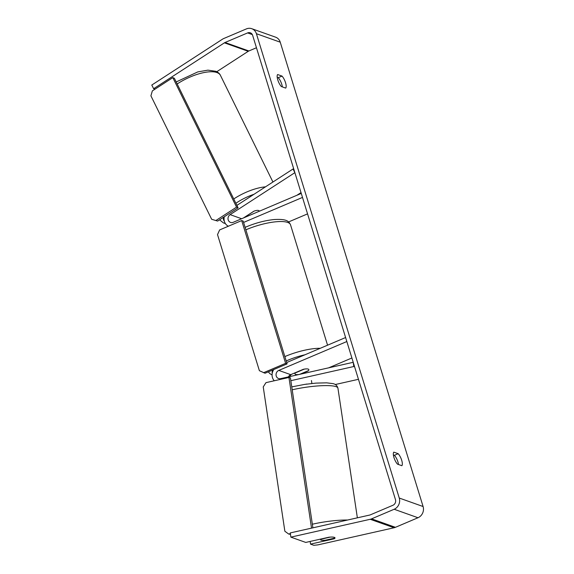 <?xml version="1.0" encoding="UTF-8"?>
<svg xmlns="http://www.w3.org/2000/svg" width="574" height="574" viewBox="0 0 574 574"><rect width="100%" height="100%" fill="white"/><g stroke="black" fill="none" stroke-linecap="round" stroke-linejoin="round"><path stroke-width="0.86" d="M243.448 217.969L253.909 211.182A7.268 2.411 -27 0 1 258.63 210.514A7.268 2.411 -27 0 1 259.254 211.01M293.845 169.287L293.013 168.993L236.911 205.37M301.02 192.606L296.873 195.289M288.593 221.93L307.564 213.872M243.591 222.432L302.498 197.427L301.271 193.424L233.223 222.31A4.362 3.925 -70.4 0 1 230.533 222.411A4.362 3.925 -70.4 0 1 228.022 218.838A4.362 3.925 -70.4 0 1 230.124 214.64L294.878 172.652L293.013 168.993M224.283 216.757A8.718 7.849 -70.4 0 0 228.366 226.228M305.77 384.243L306.365 384.106A7.268 1.564 -7.5 0 1 307.061 384.063M358.456 379.314L335.252 384.53M354.617 366.829L353.778 366.528L290.839 380.684M289.805 376.566A8.718 7.849 109.6 0 1 291.341 374.392M286.691 362.538L345.605 337.534L346.832 341.537L278.792 370.417A4.362 3.925 109.6 0 0 276.044 374.578A4.362 3.925 109.6 0 0 278.562 378.531A4.362 3.925 109.6 0 0 280.578 378.646L353.225 362.309L353.778 366.528M274.264 380.77A8.718 7.849 109.6 0 1 273.791 369.527M300.783 374.097L308.073 371.005A7.268 2.016 162.9 0 0 308.855 369.627A7.268 2.016 162.9 0 0 303.309 369.312L290.702 374.657A4.362 3.925 -70.4 0 0 288.435 376.874M328.723 367.819L351.891 357.982M334.965 537.745A7.268 1.263 -8.5 0 1 334.534 538.154L325.164 540.263A7.268 1.263 -8.5 0 1 321.232 540.163A7.268 1.263 -8.5 0 1 320.608 539.768A7.268 1.263 -8.5 0 1 321.06 539.223L330.416 537.056M330.43 537.113A7.268 1.263 -8.5 0 1 332.002 537.042A7.268 1.564 -7.5 0 1 335.022 537.903A7.268 1.564 -7.5 0 1 334.14 538.814L310.52 544.123L313.827 545.3L317.974 544.87L394.073 527.757L370.237 519.283L290.86 537.128L290.3 532.909L369.678 515.057A4.362 3.925 109.6 0 0 370.352 514.842L392.932 505.264A4.362 3.925 109.6 0 0 395.479 499.653L252.625 35.308A4.362 3.925 109.6 0 0 250.307 32.804A4.362 3.925 109.6 0 0 247.616 32.912L225.044 42.49A4.362 3.925 109.6 0 0 224.405 42.835L153.645 88.712L154.973 89.185M282.336 86.896A7.268 2.44 67 0 0 278.232 77.691L277.22 77.332M393.384 454.938L394.395 455.304A7.268 2.44 -113 0 1 398.5 464.51M397.488 464.144A7.268 2.44 -113 0 1 393.958 457.543A7.268 2.44 -113 0 1 393.793 452.14L398.177 453.697A7.268 2.44 -113 0 1 401.707 460.298A7.268 2.44 -113 0 1 401.872 465.708L397.488 464.144M277.794 79.93A7.268 2.44 67 0 0 281.317 86.531L285.701 88.095A7.268 2.44 67 0 0 285.536 82.685A7.268 2.44 67 0 0 282.013 76.084L277.622 74.527A7.268 2.44 67 0 0 277.794 79.93M153.645 88.712L151.78 85.052L222.533 39.168A8.718 7.849 109.6 0 1 223.81 38.494L246.382 28.908A8.718 7.849 109.6 0 1 251.771 28.7L275.599 37.174A8.718 7.849 109.6 0 1 280.241 42.182L423.095 506.526A8.718 7.849 109.6 0 1 417.994 517.741L395.421 527.319A8.718 7.849 109.6 0 1 394.073 527.757M251.771 28.7A8.718 7.849 109.6 0 1 256.406 33.708L399.26 498.045A8.718 7.849 109.6 0 1 394.159 509.26L371.586 518.846A8.718 7.849 109.6 0 1 370.237 519.283M216.778 71.707L248.241 51.308A4.362 3.925 109.6 0 1 248.872 50.971L256.456 47.75M329.376 537.113L305.755 542.43L290.86 537.128M310.168 541.433L310.52 544.123M278.232 77.691L282.013 76.084M334.068 538.261L334.14 538.814M394.395 455.304L398.177 453.697M299.126 374.47A7.268 2.016 -17.1 0 1 294.964 373.896A7.268 2.016 -17.1 0 1 295.323 372.928L304.32 369.111A7.268 2.016 -17.1 0 1 308.855 369.627A7.268 2.016 -17.1 0 1 308.496 370.596L299.614 374.363M263.559 372.705L285.615 363.342L287.1 363.873L243.182 221.098L241.69 220.574L219.641 229.93L217.517 234.601L259.383 370.704L265.052 373.236L287.1 363.873M285.615 363.342L241.69 220.574M290.487 534.337L288.672 534.042L284.862 531.244L263.236 386.912L265.984 382.636L288.952 377.47L311.524 528.137M288.952 377.47L290.415 377.843L312.895 527.829M290.401 533.655L288.672 534.042M258.63 210.514A7.268 2.698 -26.2 0 1 259.305 211.103A7.268 2.698 -26.2 0 1 259.355 211.218M246.174 216.814A7.268 2.698 -26.2 0 1 246.425 216.082L254.074 211.124M216.075 220.402L236.545 207.128L238.102 207.795L174.374 78.286L172.81 77.619L152.347 90.893L150.905 95.815L211.662 219.275L217.632 221.069L238.102 207.795M236.545 207.128L172.81 77.619M217.632 221.069L211.662 219.275M241.64 218.737L230.124 214.64M292.166 386.79L291.736 386.632M290.702 374.657L278.792 370.417M347.571 520.03A32.331 5.632 171.5 0 0 312.349 524.227M292.209 389.796A32.331 5.632 -8.5 0 1 335.151 386.374A32.331 5.632 -8.5 0 1 337.928 388.146L357.365 517.827M280.241 42.182L256.406 33.708M423.095 506.526L399.26 498.045M252.33 34.591L247.616 32.912M248.872 50.971L225.044 42.49M248.241 51.308L224.405 42.835M417.994 517.741L394.159 509.26M395.421 527.319L371.586 518.846M327.56 345.189L290.53 224.821A32.331 8.969 162.9 0 0 246.368 229.614A32.331 8.969 162.9 0 0 245.866 229.83M284.862 356.59A32.331 8.969 -17.1 0 1 285.371 356.368A32.331 8.969 -17.1 0 1 320.263 348.289M304.973 354.782A28.7 7.964 162.9 0 0 287.883 360.235A28.7 7.964 162.9 0 0 286.211 360.967M273.002 369.857A28.7 7.964 162.9 0 0 272.277 373.021M290.279 374.872A28.7 7.964 162.9 0 0 291.032 374.736M272.93 182.015L220.445 75.366A32.331 12.018 153.8 0 0 217.46 72.762A32.331 12.018 153.8 0 0 177.165 83.969M233.754 198.956A32.331 12.018 -26.2 0 1 265.475 186.844M253.988 194.292A28.7 10.662 153.8 0 0 235.871 203.268M223.437 217.309A28.7 10.662 153.8 0 0 224.341 221.191M291.771 386.883L304.78 384.386L315.901 383.116L326.628 382.836L332.762 383.59C335.438 384.042 337.16 385.563 337.928 388.146M320.514 539.108L320.608 539.768M311.445 380.54L311.883 383.482M245.112 227.376L246.44 226.795C255.839 222.899 265.009 220.488 273.956 219.555C287.057 218.766 288.801 221.299 290.53 224.821M268.288 371.859L269.902 373.674L272.069 374.901M289.906 375.109L290.867 374.937M294.677 372.971L294.964 373.896M220.445 75.366C219.777 73.781 218.285 72.439 215.968 71.32L207.917 70.15L197.829 71.894L176.182 81.96M225.395 223.58L223.487 222.942L219.548 219.828M245.966 216.9L245.751 216.477"/></g></svg>
